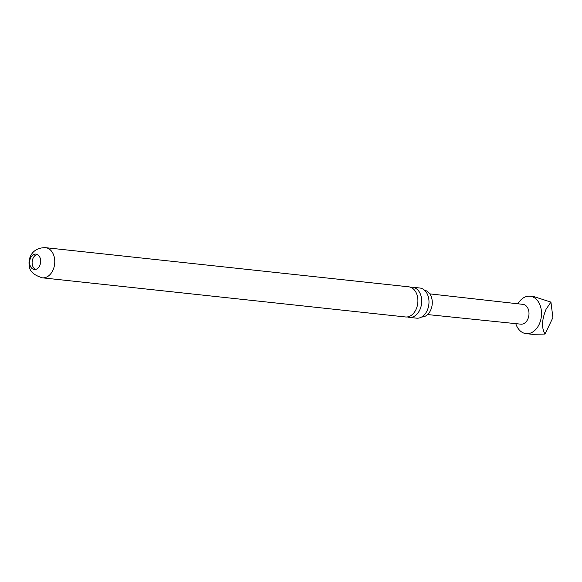 <?xml version="1.0" encoding="UTF-8"?>
<svg xmlns="http://www.w3.org/2000/svg" width="582" height="582" viewBox="0 0 582 582"><rect width="100%" height="100%" fill="white"/><g stroke="black" fill="none" stroke-linecap="round" stroke-linejoin="round"><path stroke-width="0.87" d="M410.586 287.261A15.161 10.76 96.2 0 1 412.507 287.224A15.161 10.76 96.2 0 1 421.324 297.249A15.161 10.76 96.2 0 1 413.729 316.55A15.161 10.76 96.2 0 1 409.262 317.372A15.161 10.76 96.2 0 1 407.385 316.928M424.576 290.265A13.444 9.545 96.2 0 1 432.273 302.116A13.444 9.545 96.2 0 1 425.209 316.208A13.444 9.545 96.2 0 1 421.695 316.972M29.813 264.381A7.748 5.5 -83.8 0 0 34.316 269.502A7.748 5.5 -83.8 0 0 40.478 259.223A7.748 5.5 -83.8 0 0 35.975 254.101A7.748 5.5 -83.8 0 0 29.813 264.381M37.204 254.443A7.748 5.5 -83.8 0 0 32.308 264.65A7.748 5.5 -83.8 0 0 35.589 269.437M517.915 303.789A18.813 13.35 96.2 0 1 530.115 296.223A18.813 13.35 96.2 0 1 541.049 308.664A18.813 13.35 96.2 0 1 526.084 333.632A18.813 13.35 96.2 0 1 515.776 323.643M526.084 333.632L532.45 334.323L545.021 334.053C541.413 327.942 541.769 319.663 546.091 309.209L550.943 302.109L534.05 296.653L530.115 296.223M429.807 293.866L522.985 304.364A9.959 7.071 96.2 0 1 528.754 310.941A9.959 7.071 96.2 0 1 520.854 324.167L427.574 314.564M42.333 277.825L405.465 316.964A15.161 10.76 -83.8 0 0 409.939 316.135A15.161 10.76 -83.8 0 0 417.527 296.842A15.161 10.76 -83.8 0 0 408.717 286.817L45.585 247.677C32.025 247.445 27.812 258.35 29.318 265.829C29.478 271.197 33.814 275.191 42.333 277.825A15.161 10.76 -83.8 0 0 54.395 257.702A15.161 10.76 -83.8 0 0 45.585 247.677M409.262 317.372L416.545 318.158A15.161 10.76 -83.8 0 0 421.019 317.328A15.161 10.76 -83.8 0 0 424.358 314.804A15.161 10.76 -83.8 0 0 428.614 298.035A15.161 10.76 -83.8 0 0 426.715 292.95A15.161 10.76 -83.8 0 0 419.797 288.01L412.507 287.224M550.943 302.109L552.9 317.605L545.021 334.053"/></g></svg>
